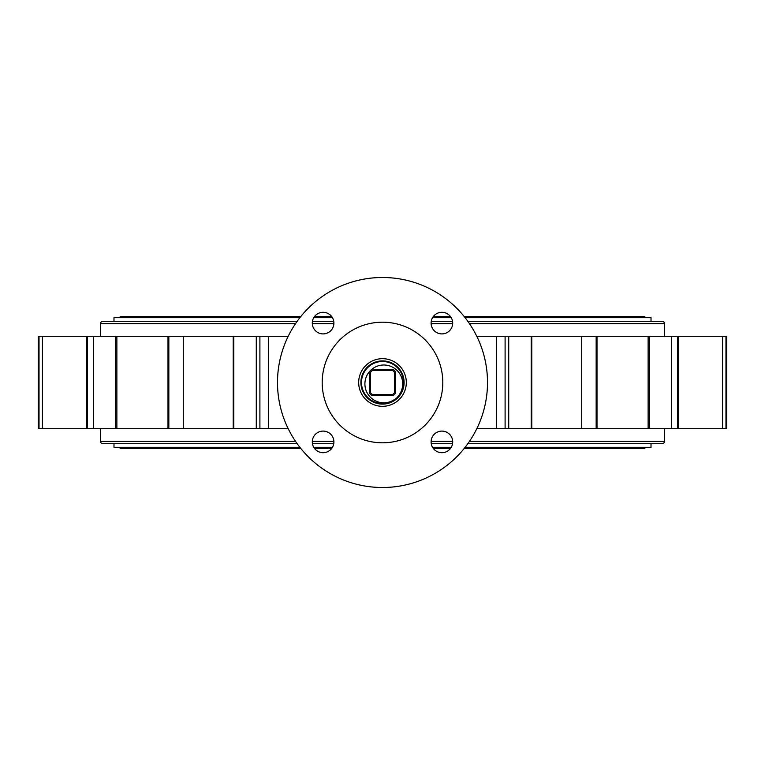 <?xml version="1.0" encoding="UTF-8"?>
<svg xmlns="http://www.w3.org/2000/svg" width="765" height="765" viewBox="0 0 765 765"><rect width="100%" height="100%" fill="white"/><g stroke="black" fill="none" stroke-linecap="round" stroke-linejoin="round"><path stroke-width="1.15" d="M100.483 428.706L100.483 441.3A2.4 2.4 0 0 0 102.883 443.7L297.174 443.7M469.5 441.3L664.517 441.3A2.4 2.4 0 0 1 662.117 443.7L467.826 443.7M452.555 443.7L431.25 443.7M333.75 443.7L312.445 443.7M664.517 441.3L664.517 428.706M42.419 428.706L38.25 428.706L38.25 336.294L87.363 336.294L87.363 428.706L42.419 428.706L42.419 336.294M725.975 428.706L725.975 336.294L726.75 336.294L726.75 428.706L476.796 428.706M288.204 428.706L87.363 428.706M268.448 428.706L268.448 336.294L168.835 336.294L168.835 428.706M93.483 428.706L93.483 336.294L87.363 336.294M115.496 428.706L115.496 336.294L93.483 336.294M167.994 428.706L167.994 336.294L116.873 336.294L116.873 428.706M183.284 428.706L183.284 336.294M288.204 336.294L268.448 336.294M581.716 428.706L581.716 336.294L476.796 336.294M596.165 428.706L596.165 336.294L581.716 336.294M648.127 428.706L648.127 336.294L597.006 336.294L597.006 428.706M671.517 428.706L671.517 336.294L649.504 336.294L649.504 428.706M725.975 336.294L671.517 336.294M115.496 336.294L116.873 336.294M167.994 336.294L168.835 336.294M596.165 336.294L597.006 336.294M648.127 336.294L649.504 336.294M664.517 336.294L664.517 323.7L469.5 323.7M100.483 336.294L100.483 323.7A2.4 2.4 0 0 1 102.883 321.3L297.174 321.3M312.445 321.3L333.75 321.3M431.25 321.3L452.555 321.3M467.826 321.3L662.117 321.3A2.4 2.4 0 0 1 664.517 323.7M382.5 358.68A23.82 23.82 0 0 0 358.68 382.5A23.82 23.82 0 0 0 382.5 406.32A23.82 23.82 0 0 0 406.32 382.5A23.82 23.82 0 0 0 382.5 358.68M382.5 322.199A60.301 60.301 0 0 0 322.199 382.5A60.301 60.301 0 0 0 382.5 442.801A60.301 60.301 0 0 0 442.801 382.5A60.301 60.301 0 0 0 382.5 322.199M323.098 452.698A10.796 10.796 0 0 0 333.903 441.902A10.796 10.796 0 0 0 323.098 431.097A10.796 10.796 0 0 0 312.302 441.902A10.796 10.796 0 0 0 323.098 452.698M441.902 452.698A10.796 10.796 0 0 0 452.698 441.902A10.796 10.796 0 0 0 441.902 431.097A10.796 10.796 0 0 0 431.097 441.902A10.796 10.796 0 0 0 441.902 452.698M441.902 333.903A10.796 10.796 0 0 0 452.698 323.098A10.796 10.796 0 0 0 441.902 312.302A10.796 10.796 0 0 0 431.097 323.098A10.796 10.796 0 0 0 441.902 333.903M323.098 333.903A10.796 10.796 0 0 0 333.903 323.098A10.796 10.796 0 0 0 323.098 312.302A10.796 10.796 0 0 0 312.302 323.098A10.796 10.796 0 0 0 323.098 333.903M382.5 487.506A105.006 105.006 0 0 0 487.506 382.5A105.006 105.006 0 0 0 382.5 277.494A105.006 105.006 0 0 0 277.494 382.5A105.006 105.006 0 0 0 382.5 487.506M394.501 392.655L394.501 372.345A15.721 15.721 0 0 0 392.655 370.499L372.345 370.499L371.914 369.304L393.086 369.304A16.926 16.926 0 0 1 395.696 371.914L395.696 393.086A16.926 16.926 0 0 1 393.086 395.696L371.914 395.696L372.345 394.501L392.655 394.501A15.721 15.721 0 0 0 394.501 392.655L395.696 393.086A16.926 16.926 0 0 1 393.086 395.696L392.655 394.501M370.499 392.655L369.304 393.086A16.926 16.926 0 0 0 371.914 395.696A16.926 16.926 0 0 1 369.304 393.086L369.304 371.914L370.499 372.345L370.499 392.655A15.721 15.721 0 0 0 372.345 394.501M394.501 372.345L395.696 371.914A16.926 16.926 0 0 0 393.086 369.304L392.655 370.499M369.304 371.914A16.926 16.926 0 0 1 371.914 369.304A16.926 16.926 0 0 0 369.304 371.914M464.173 316.5L643.814 316.5A1.798 1.798 0 0 1 645.517 317.695M300.827 316.5L121.186 316.5A1.798 1.798 0 0 0 119.483 317.695M465.13 317.695L651.015 317.695L651.015 321.3M299.87 317.695L113.985 317.695L113.985 321.3M464.173 448.5L643.814 448.5A1.798 1.798 0 0 0 645.517 447.305M300.827 448.5L121.186 448.5A1.798 1.798 0 0 1 119.483 447.305M113.985 443.7L113.985 447.305L299.87 447.305M313.746 447.305L332.45 447.305M432.55 447.305L451.254 447.305M465.13 447.305L651.015 447.305L651.015 443.7M313.746 317.695L332.45 317.695M432.55 317.695L451.254 317.695M395.696 398.842A0.641 0.641 0 0 0 395.228 398.967A18.905 18.905 0 0 1 369.323 396.05A18.905 18.905 0 0 1 370.958 370.04A18.905 18.905 0 0 1 397.025 370.394A18.905 18.905 0 0 1 397.943 396.442A0.641 0.641 0 0 0 397.781 396.901M383.265 404.092A21.602 21.602 0 0 1 360.908 383.265A21.602 21.602 0 0 1 381.735 360.908A21.602 21.602 0 0 1 404.092 381.735A21.602 21.602 0 0 1 383.265 404.092M381.764 361.51A20.999 20.999 0 0 0 361.51 383.236A20.999 20.999 0 0 0 383.236 403.49A20.999 20.999 0 0 0 403.49 381.764A20.999 20.999 0 0 0 381.764 361.51M100.483 441.3L295.5 441.3M312.311 441.3L333.884 441.3M431.116 441.3L452.689 441.3M86.617 428.706L86.617 336.294M233.22 428.706L233.22 336.294M233.774 428.706L233.774 336.294M256.275 428.706L256.275 336.294M259.899 428.706L259.899 336.294M505.101 428.706L505.101 336.294M508.725 428.706L508.725 336.294M531.226 428.706L531.226 336.294M531.78 428.706L531.78 336.294M678.383 428.706L678.383 336.294M722.581 428.706L722.581 336.294M39.025 428.706L39.025 336.294M452.689 323.7L431.116 323.7M333.884 323.7L312.311 323.7M295.5 323.7L100.483 323.7M372.345 370.499A15.721 15.721 0 0 0 370.499 372.345M496.552 428.706L496.552 336.294M677.637 428.706L677.637 336.294M314.549 448.5L331.647 448.5M433.353 448.5L450.451 448.5M450.451 316.5L433.353 316.5M331.647 316.5L314.549 316.5"/></g></svg>
